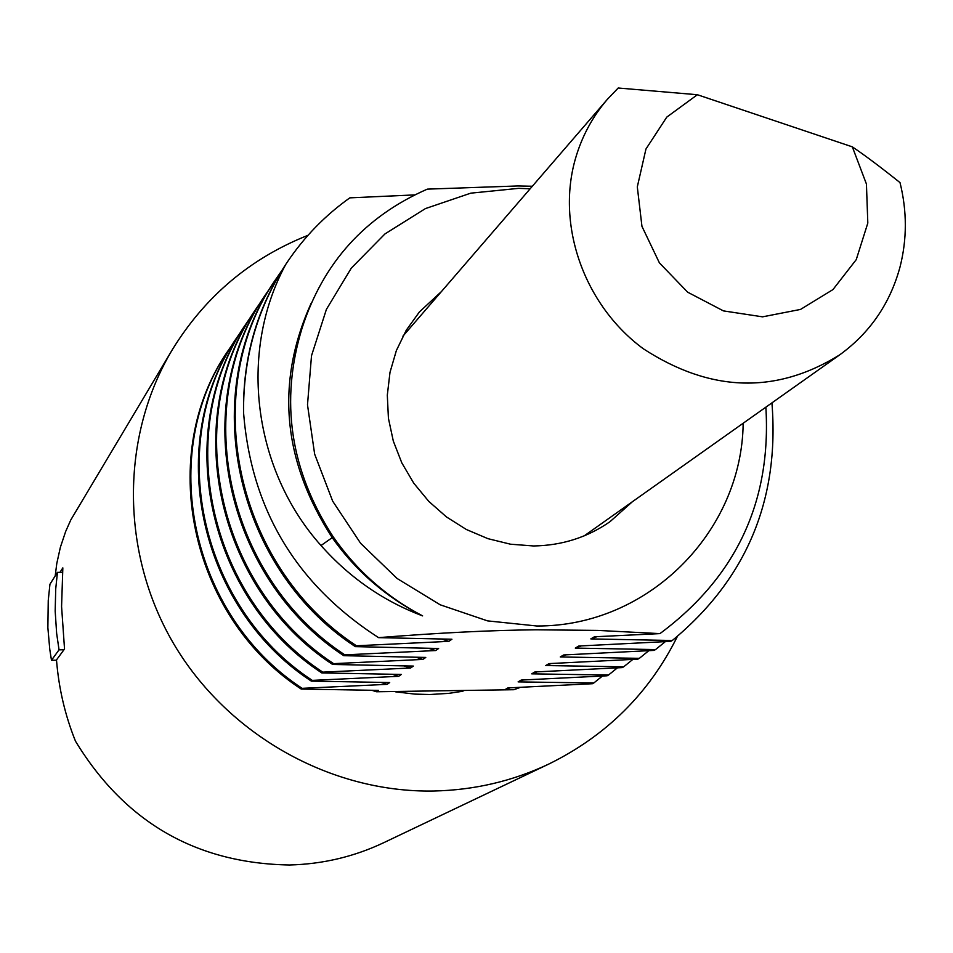 <?xml version="1.0" encoding="UTF-8"?>
<svg xmlns="http://www.w3.org/2000/svg" width="953" height="953" viewBox="0 0 953 953"><rect width="100%" height="100%" fill="white"/><g stroke="black" fill="none" stroke-linecap="round" stroke-linejoin="round"><path stroke-width="1.43" d="M56.513 660.203L51.474 660.262L49.782 649.446L47.864 627.682L48.246 600.473L49.937 584.272L57.442 572.36L62.636 572.324M60.003 572.348L62.838 567.869L61.576 606.477L64.53 648.981L56.489 659.917C58.764 688.28 65.09 715.369 75.478 741.172C124.76 822.141 196.115 863.418 289.569 864.99C322.733 864.133 354.135 856.699 383.761 842.678L548.845 764.032C512.762 781.115 474.391 790.108 433.746 791.014C330.643 792.896 227.469 734.87 173.756 643.883C120.185 552.788 120.304 436.438 172.35 349.644L70.796 519.933L65.662 531.488L60.373 547.272L56.787 563.485L55.203 575.922M677.333 636.533C649.124 693.308 606.287 735.799 548.845 764.032M308.022 235.284C250.401 258.203 205.169 296.323 172.35 349.644M462.979 691.223L448.744 693.367L429.505 694.523L415.008 694.118L395.721 691.866M372.063 690.353L376.459 691.759L513.941 689.71L520.231 687.411M376.459 691.759L378.424 690.389L301.208 689.067L302.137 688.34L387.109 684.349L389.694 682.539L311.333 681.121L312.286 680.382L398.664 676.308L401.332 674.438L321.792 672.925L322.781 672.151L410.588 668.005L413.352 666.076L332.609 664.455L333.621 663.657L422.918 659.416L425.777 657.427L343.783 655.688L344.831 654.866L435.676 650.542L438.63 648.481L355.338 646.634L356.422 645.777L448.863 641.357L451.925 639.225L378.567 637.64C438.988 632.828 491.534 630.207 536.194 629.802L597.865 630.409L659.952 633.614L594.422 636.783L590.824 638.903L672.294 640.499L670.721 641.357L578.769 646.027L575.29 648.088L655.545 649.577L654.02 650.399L563.652 654.961L560.281 656.951L639.344 658.344L637.867 659.142L549.023 663.61L545.771 665.539L623.667 666.826L622.238 667.6L534.871 671.972L531.714 673.842L608.49 675.046L607.109 675.784L521.16 680.073L518.11 681.883L593.79 682.991L592.456 683.718L507.889 687.923L504.935 689.674L513.941 689.71M302.137 688.34C189.707 614.816 156.828 451.841 229.506 348.619L228.696 349.822C156.125 452.901 188.956 615.65 301.208 689.067M510.01 687.84L504.935 689.674M422.632 615.888C386.072 597.15 355.934 571.073 332.204 537.647L321.018 545.521C349.608 577.709 383.475 601.164 422.632 615.888C386.418 596.888 356.589 570.502 333.133 536.742C290.105 470.448 279.753 400.903 302.077 328.118C323.055 262.933 364.796 216.605 427.313 189.135L517.848 185.954L532.334 186.252M414.591 194.912L349.822 197.855C325.092 215.438 304.198 236.928 287.127 262.337L285.709 264.481C237.762 353.301 253.736 470.389 321.018 545.521M602.403 676.058L593.79 682.991M523.352 679.989L518.11 681.883M617.365 667.874L608.49 675.046M537.123 671.889L531.714 673.842M632.816 659.428L623.667 666.826M551.346 663.514L545.771 665.539M648.79 650.696L639.344 658.344M566.058 654.866L560.281 656.951M665.289 641.679L655.545 649.577M581.259 645.931L575.29 648.088M672.294 640.499C746.473 579.079 779.685 499.86 771.93 402.869M596.995 636.675L590.824 638.903M659.952 633.614C736.252 576.899 771.549 501.421 765.867 407.169M743.173 423.239C741.934 532.131 647.933 626.705 536.789 625.99L487.555 620.88L440.155 604.786L397.103 578.483L360.627 543.317L332.668 501.147L314.657 454.152L307.497 404.834L311.512 355.719L326.402 309.368L351.323 268.103L384.917 233.962L425.419 208.588L470.77 193.161L518.682 188.349L530.142 188.789M378.567 637.64C296.276 584.546 251.282 509.593 243.563 412.78C243.027 358.376 257.084 308.951 285.709 264.481M243.563 412.78C242.741 357.84 256.941 308.188 286.15 263.802L287.127 262.337M333.133 536.742L332.204 537.647C282.469 460.656 275.417 382.594 311.059 303.447M448.863 641.357L441.811 639.118M356.422 645.777C234.307 565.844 198.319 389.146 276.704 277.942L281.54 270.974M276.704 277.942L275.762 279.36C197.485 390.408 233.414 566.821 355.338 646.634M435.676 650.542L428.862 648.385M344.831 654.866C224.789 576.303 189.456 402.535 266.637 293.024L271.307 286.281M266.637 293.024L265.72 294.394C188.658 403.75 223.919 577.244 343.783 655.688M422.918 659.416L416.354 657.344M333.621 663.657C215.581 586.417 180.891 415.484 256.893 307.605L261.408 301.088M256.893 307.605L256.012 308.927C180.117 416.652 214.735 587.334 332.609 664.455M410.588 668.005L404.251 666.004M322.781 672.151C206.67 596.197 172.612 427.992 247.47 321.721L251.83 315.407M247.47 321.721L246.613 322.996C171.862 429.124 205.86 597.078 321.792 672.925M398.664 676.308L392.541 674.379M312.286 680.382C198.057 605.655 164.595 440.107 238.345 335.385L242.574 329.273M238.345 335.385L237.511 336.623C163.868 441.203 197.271 606.513 311.333 681.121M387.109 684.349L381.188 682.491M229.506 348.619L233.592 342.699M632.387 501.731L609.98 521.708C587.251 537.468 561.746 545.557 533.477 545.962L510.486 544.199L487.924 538.659L466.386 529.511L446.504 516.967L428.79 501.385L413.769 483.195L401.821 462.896L393.303 441.048L388.419 418.26L387.311 395.161L389.991 372.373L396.377 350.525L406.276 330.203L419.403 311.953L441.43 291.558M51.474 660.262L59.038 649.827L56.632 633.269L55.179 611.064L55.727 588.871L57.442 572.36M63.946 649.767L59.038 649.827M839.629 354.909C775.813 394.411 710.39 392.362 643.335 348.774C584.427 305.389 556.207 226.028 575.326 159.068C581.783 136.613 592.468 116.695 607.395 99.303L618.199 88.01L697.382 94.728L852.339 146.857C864.776 155.232 880.667 167.144 900.013 182.607C907.101 211.149 907.089 239.298 900.001 267.054C890.066 303.59 869.946 332.871 839.629 354.909L584.284 535.812M697.382 94.728L666.79 117.1L645.955 149.013L637.307 186.871L641.953 226.349L659.405 262.873L687.661 292.19L723.434 310.892L762.567 316.837L800.52 309.427L832.97 289.569L856.247 259.633L867.814 223.073L866.432 184.024L852.339 146.857M607.395 99.303L402.905 336.195"/></g></svg>
